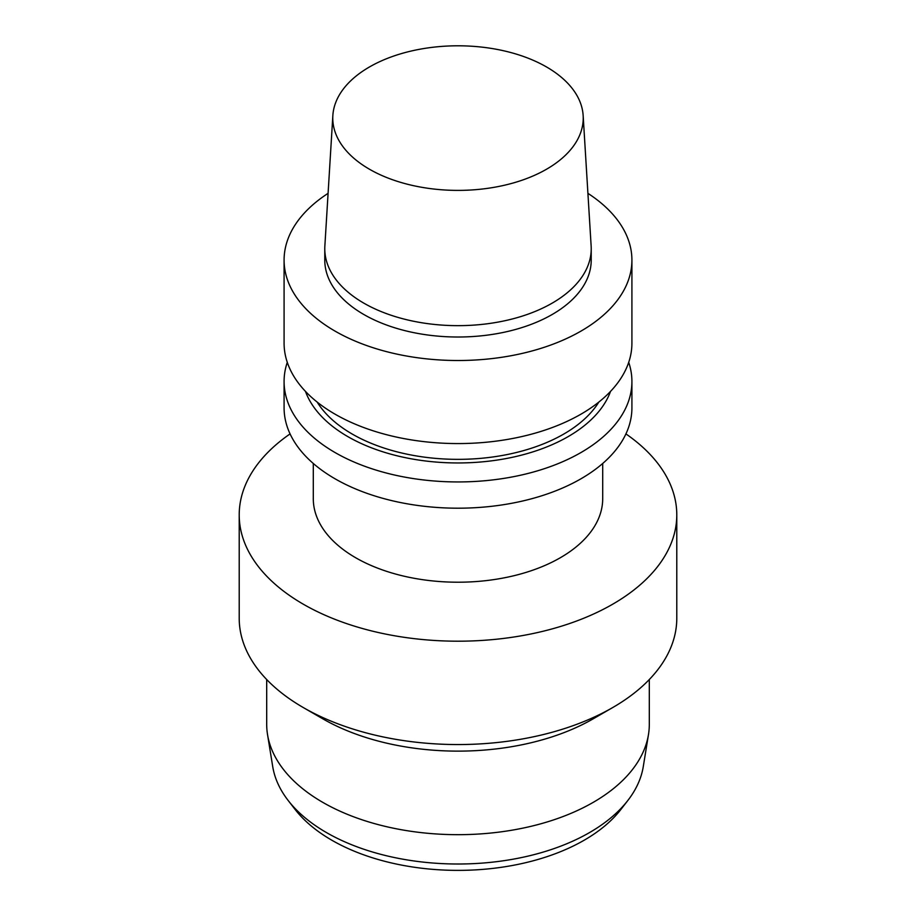 <?xml version="1.0" encoding="UTF-8"?>
<svg xmlns="http://www.w3.org/2000/svg" width="916" height="916" viewBox="0 0 916 916"><rect width="100%" height="100%" fill="white"/><g stroke="black" fill="none" stroke-linecap="round" stroke-linejoin="round"><path stroke-width="1.37" d="M625.926 433.909A218.787 126.316 180 0 1 676.787 514.872L676.787 618.231A218.787 126.316 180 0 1 612.712 707.553A218.787 126.316 180 0 1 303.288 707.553A218.787 126.316 180 0 1 239.213 618.231L239.213 514.872A218.787 126.316 180 0 1 290.074 433.909M593.282 718.774L612.712 707.553L593.282 718.774A191.307 110.447 180 0 1 322.718 718.774L303.288 707.553M676.787 514.872A218.787 126.316 180 0 1 612.712 604.194A218.787 126.316 180 0 1 374.278 631.582A218.787 126.316 180 0 1 239.213 514.872M649.307 679.523L649.307 724.224A191.307 110.447 180 0 1 648.482 734.506A191.307 110.447 180 0 1 593.282 802.324A191.307 110.447 180 0 1 393.101 828.133A191.307 110.447 180 0 1 267.518 734.506A191.307 110.447 180 0 1 266.693 724.224L266.693 679.523M648.482 734.506L643.284 766.566A186.097 107.447 180 0 1 627.884 800.424A186.097 107.447 180 0 1 589.595 832.541A186.097 107.447 180 0 1 288.116 800.424A186.097 107.447 180 0 1 272.716 766.566L267.518 734.506M627.884 800.424L620.922 809.412A178.471 103.039 180 0 1 584.202 840.201A178.471 103.039 180 0 1 295.078 809.412L288.116 800.424M602.705 463.496L602.705 498.67A144.705 83.539 180 0 1 560.317 557.741A144.705 83.539 180 0 1 402.628 575.855A144.705 83.539 180 0 1 313.295 498.67L313.295 463.496M546.543 169.22A125.217 72.295 180 0 1 408.044 184.391A125.217 72.295 180 0 1 332.851 115.542A125.217 72.295 180 0 1 458 45.8A125.217 72.295 180 0 1 583.149 115.542A125.217 72.295 180 0 1 546.543 169.22M583.149 115.542L591.141 246.026A133.221 76.91 180 0 1 591.221 248.74A133.221 76.91 180 0 1 552.199 303.127A133.221 76.91 180 0 1 407.013 319.798A133.221 76.91 180 0 1 324.779 248.74A133.221 76.91 180 0 1 324.859 246.026L332.851 115.542M591.221 248.74L591.221 260.098A133.221 76.91 180 0 1 552.199 314.486A133.221 76.91 180 0 1 407.013 331.157A133.221 76.91 180 0 1 324.779 260.098L324.779 248.74M587.912 193.345A173.914 100.416 180 0 1 631.914 260.098A173.914 100.416 180 0 1 580.984 331.1A173.914 100.416 180 0 1 391.441 352.866A173.914 100.416 180 0 1 284.086 260.098A173.914 100.416 180 0 1 328.088 193.345M631.914 260.098L631.914 343.156A173.914 100.416 180 0 1 580.984 414.158A173.914 100.416 180 0 1 391.441 435.924A173.914 100.416 180 0 1 284.086 343.156L284.086 260.098M598.835 402.078A149.571 86.356 180 0 1 563.764 434.058A149.571 86.356 180 0 1 317.165 402.078M610.514 391.418A155.812 89.963 180 0 1 568.172 436.6A155.812 89.963 180 0 1 413.517 459.214A155.812 89.963 180 0 1 305.486 391.418M628.72 362.347A173.914 100.416 180 0 1 631.914 381.525A173.914 100.416 180 0 1 580.984 452.527A173.914 100.416 180 0 1 391.441 474.293A173.914 100.416 180 0 1 284.086 381.525A173.914 100.416 180 0 1 287.281 362.347M631.914 381.525L631.914 407.78A173.914 100.416 180 0 1 580.984 478.782A173.914 100.416 180 0 1 391.441 500.548A173.914 100.416 180 0 1 284.086 407.78L284.086 381.525"/></g></svg>

